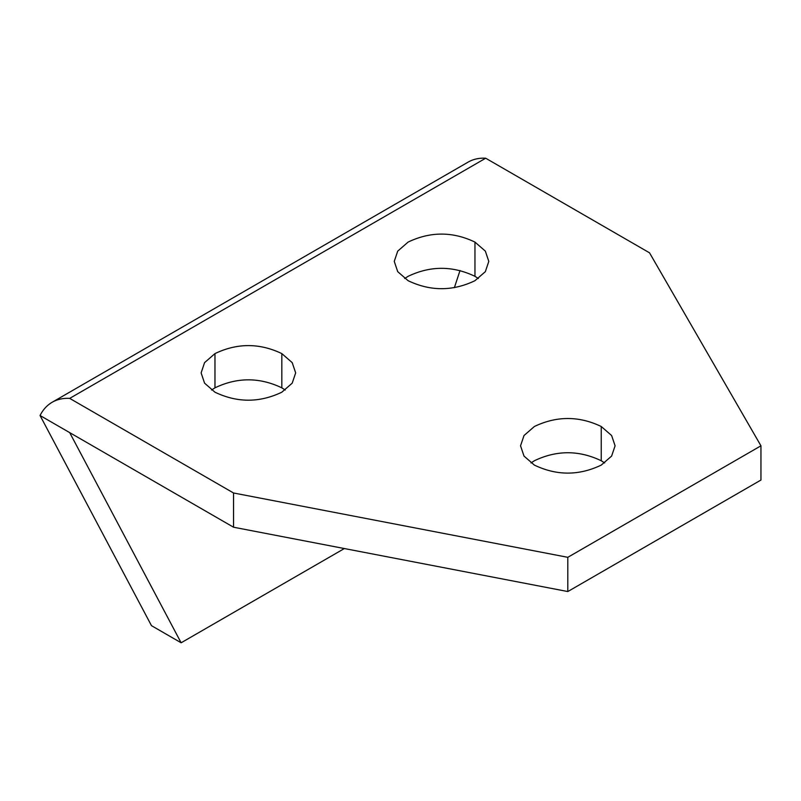 <?xml version="1.0" encoding="UTF-8"?>
<svg xmlns="http://www.w3.org/2000/svg" width="801" height="801" viewBox="0 0 801 801"><rect width="100%" height="100%" fill="white"/><g stroke="black" fill="none" stroke-linecap="round" stroke-linejoin="round"><path stroke-width="1.2" d="M485.686 158.218L649.521 252.816L760.95 445.807L760.95 480.039L567.809 591.549L233.542 527.218L40.05 415.509A83.855 48.42 60 0 1 52.165 402.262A83.855 48.42 60 0 1 69.697 398.387L485.686 158.218A83.855 48.42 -120 0 0 468.154 162.092L52.165 402.262M285.216 390.017L281.822 387.834C259.534 377.171 237.246 377.171 214.968 387.834L211.564 390.017M478.357 278.508L474.963 276.325C452.675 265.672 430.387 265.672 408.099 276.325L404.705 278.508M604.635 462.928L601.241 460.745C578.953 450.082 556.675 450.082 534.387 460.745L530.983 462.928M760.95 445.807L567.809 557.316L233.542 492.985L69.697 398.387M567.809 591.549L567.809 557.316M233.542 527.218L233.542 492.985M214.968 392.2C237.246 402.853 259.534 402.853 281.822 392.2L292.205 383.168L295.669 372.896L292.205 362.623L281.822 353.601C259.534 342.938 237.246 342.938 214.968 353.601L204.575 362.623L201.121 372.896L204.575 383.168L214.968 392.2M408.099 280.69C430.387 291.354 452.675 291.354 474.963 280.69L485.346 271.659L488.8 261.386L485.346 251.124L474.963 242.092C452.675 231.429 430.387 231.429 408.099 242.092L397.717 251.124L394.252 261.386L397.717 271.659L408.099 280.69M534.387 465.101C556.675 475.764 578.953 475.764 601.241 465.101L611.624 456.079L615.088 445.807L611.624 435.534L601.241 426.502C578.953 415.849 556.675 415.849 534.387 426.502L524.004 435.534L520.54 445.807L524.004 456.079L534.387 465.101M344.35 548.545L181.126 642.782L69.697 432.63M40.05 415.509L151.479 625.661L181.126 642.782M460.024 270.498L454.377 287.659M281.822 387.834L281.822 353.601M214.968 387.834L214.968 353.601M474.963 276.325L474.963 242.092M601.241 460.745L601.241 426.502"/></g></svg>
